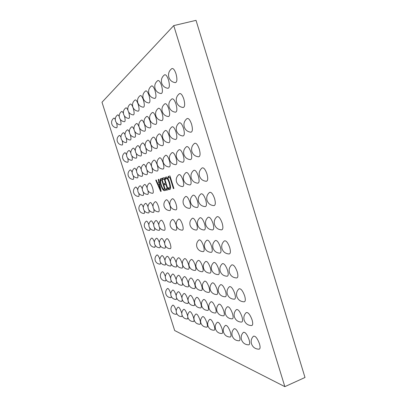 <?xml version="1.0" encoding="UTF-8"?>
<svg xmlns="http://www.w3.org/2000/svg" width="407" height="407" viewBox="0 0 407 407"><rect width="100%" height="100%" fill="white"/><g stroke="black" fill="none" stroke-linecap="round" stroke-linejoin="round"><path stroke-width="0.61" d="M116.57 122.883C117.318 125.9 117.333 127.533 116.616 127.788C114.265 127.539 112.668 126.297 111.823 124.064C111.203 121.637 111.864 119.663 113.818 118.147C114.184 117.938 114.672 118.396 115.283 119.521M120.38 119.521C121.21 122.772 121.235 124.547 120.452 124.842C118.04 124.583 116.402 123.306 115.542 121.011C114.901 118.513 115.583 116.483 117.598 114.922C118.005 114.693 118.549 115.222 119.226 116.504M124.394 115.903C125.336 119.429 125.376 121.372 124.511 121.729C122.039 121.459 120.36 120.141 119.475 117.786C118.813 115.212 119.521 113.115 121.591 111.508C122.059 111.259 122.67 111.879 123.423 113.37M128.607 111.945L128.673 112.144C129.711 115.919 129.762 118.015 128.816 118.427C126.277 118.142 124.552 116.789 123.647 114.367C122.965 111.706 123.692 109.549 125.829 107.886C126.379 107.616 127.076 108.374 127.92 110.16M130.332 104.044C131.217 103.795 132.204 105.245 133.293 108.404C134.366 112.317 134.396 114.494 133.384 114.922C130.774 114.626 129.004 113.227 128.073 110.735C127.371 107.987 128.124 105.759 130.332 104.044M135.124 99.954C136.06 99.679 137.093 101.165 138.217 104.421C139.321 108.491 139.331 110.745 138.243 111.192C135.562 110.882 133.74 109.442 132.784 106.873C132.061 104.034 132.84 101.73 135.124 99.954M140.227 95.594C141.224 95.289 142.302 96.815 143.468 100.173C144.607 104.406 144.587 106.756 143.417 107.219C140.659 106.888 138.787 105.403 137.805 102.757C137.057 99.817 137.866 97.431 140.227 95.594M145.686 90.934C146.744 90.598 147.878 92.165 149.079 95.635C150.254 100.046 150.208 102.493 148.947 102.976C146.103 102.63 144.18 101.089 143.167 98.362C142.399 95.314 143.239 92.837 145.686 90.934M151.526 85.948C152.661 85.572 153.846 87.179 155.092 90.771C156.303 95.375 156.227 97.929 154.858 98.428C151.933 98.067 149.954 96.474 148.911 93.656C148.112 90.491 148.987 87.922 151.526 85.948M157.799 80.591C159.01 80.174 160.261 81.827 161.554 85.551C162.805 90.364 162.688 93.03 161.203 93.554C158.191 93.167 156.146 91.519 155.077 88.609C154.248 85.317 155.159 82.646 157.799 80.591M164.55 74.827C165.847 74.364 167.17 76.063 168.508 79.925C169.8 84.966 169.643 87.759 168.025 88.304C164.916 87.897 162.81 86.187 161.706 83.181C160.851 79.752 161.798 76.969 164.55 74.827M171.835 68.605C173.234 68.091 174.628 69.841 176.022 73.845C177.36 79.146 177.147 82.077 175.381 82.646C172.171 82.209 169.999 80.438 168.859 77.32C167.969 73.743 168.961 70.838 171.835 68.605M122.186 140.629C122.828 143.376 122.812 144.851 122.136 145.05C119.77 144.821 118.167 143.59 117.323 141.356C116.707 138.96 117.364 137.006 119.287 135.485C119.694 135.266 120.243 135.826 120.93 137.169M126.155 137.79C126.872 140.761 126.862 142.364 126.124 142.598C123.697 142.358 122.054 141.092 121.189 138.797C120.553 136.335 121.23 134.32 123.209 132.763C123.667 132.524 124.267 133.155 125.02 134.661M130.342 134.737C131.156 137.968 131.156 139.723 130.342 140.008C127.854 139.759 126.165 138.456 125.28 136.096C124.628 133.557 125.32 131.486 127.36 129.879C127.879 129.614 128.546 130.347 129.37 132.061M134.748 131.39C135.699 134.946 135.724 136.905 134.814 137.261C132.255 137.001 130.525 135.658 129.614 133.231C128.943 130.611 129.66 128.475 131.761 126.816C132.356 126.536 133.114 127.401 134.025 129.406M136.431 123.57C137.195 123.275 138.1 124.445 139.148 127.07M139.25 127.345L139.484 128.042C140.527 131.837 140.552 133.934 139.56 134.341C136.93 134.071 135.149 132.687 134.213 130.189C133.527 127.488 134.264 125.28 136.437 123.57M141.407 120.116C142.369 119.836 143.432 121.367 144.592 124.705C145.665 128.637 145.67 130.82 144.607 131.237C141.901 130.952 140.069 129.528 139.113 126.953C138.4 124.166 139.163 121.886 141.407 120.116M146.703 116.433C147.731 116.127 148.845 117.694 150.041 121.138C151.15 125.229 151.129 127.493 149.985 127.93C147.202 127.635 145.314 126.16 144.327 123.509C143.595 120.62 144.388 118.264 146.703 116.433M152.366 112.5C153.459 112.159 154.624 113.772 155.866 117.333C157.01 121.591 156.96 123.947 155.723 124.4C152.859 124.084 150.916 122.563 149.903 119.826C149.145 116.834 149.964 114.392 152.366 112.5M158.425 108.287C159.59 107.911 160.821 109.564 162.108 113.258C163.283 117.694 163.207 120.146 161.869 120.62C158.913 120.289 156.914 118.712 155.866 115.888C155.082 112.785 155.937 110.251 158.425 108.287M164.927 103.77C166.178 103.347 167.475 105.047 168.808 108.878C170.024 113.512 169.907 116.071 168.457 116.565C165.41 116.214 163.344 114.581 162.266 111.66C161.457 108.44 162.342 105.81 164.927 103.77M171.922 98.906C173.27 98.433 174.634 100.188 176.028 104.161C177.279 109.01 177.121 111.691 175.544 112.2C172.395 111.828 170.263 110.134 169.154 107.117C168.31 103.77 169.236 101.033 171.922 98.906M179.472 93.661C180.922 93.132 182.372 94.938 183.816 99.069C185.114 104.156 184.905 106.96 183.181 107.494C179.925 107.102 177.727 105.342 176.582 102.213C175.707 98.728 176.674 95.874 179.472 93.661M127.773 158.292C128.312 160.775 128.266 162.093 127.635 162.251C125.259 162.042 123.652 160.816 122.802 158.582C122.192 156.217 122.838 154.278 124.735 152.762C125.188 152.528 125.794 153.2 126.562 154.772M131.899 155.973C132.509 158.669 132.468 160.104 131.771 160.292C129.334 160.073 127.681 158.811 126.816 156.517C126.185 154.085 126.852 152.086 128.8 150.529C129.304 150.28 129.97 151.028 130.8 152.778M136.253 153.47C136.95 156.41 136.915 157.992 136.152 158.216C133.644 157.987 131.949 156.695 131.059 154.329C130.413 151.826 131.095 149.771 133.104 148.168C133.674 147.899 134.407 148.748 135.302 150.712M140.842 150.722C141.661 153.973 141.641 155.733 140.786 156.018C138.212 155.779 136.472 154.446 135.556 152.015C134.895 149.435 135.597 147.319 137.668 145.665C138.319 145.38 139.133 146.362 140.115 148.611M145.609 147.487L145.645 147.599C146.662 151.272 146.683 153.297 145.711 153.683C143.066 153.434 141.27 152.06 140.329 149.557C139.652 146.902 140.374 144.714 142.506 143.01C143.3 142.715 144.246 143.946 145.34 146.703M147.66 140.181C148.652 139.906 149.745 141.473 150.941 144.892C151.984 148.697 151.989 150.804 150.941 151.201C148.219 150.941 146.378 149.522 145.411 146.947C144.709 144.2 145.457 141.946 147.66 140.186M153.144 137.174C154.202 136.864 155.352 138.477 156.588 142.007C157.667 145.96 157.641 148.143 156.522 148.555C153.714 148.285 151.816 146.82 150.824 144.164C150.097 141.326 150.875 138.996 153.144 137.174M159.005 133.954C160.134 133.613 161.34 135.266 162.622 138.929C163.731 143.035 163.685 145.304 162.474 145.731C159.58 145.447 157.626 143.93 156.603 141.188C155.856 138.253 156.659 135.841 159.005 133.954M165.283 130.515C166.488 130.128 167.76 131.832 169.088 135.628C170.233 139.906 170.151 142.267 168.844 142.709C165.858 142.409 163.838 140.842 162.785 138.009C162.017 134.966 162.846 132.468 165.283 130.515M172.013 126.821C173.306 126.394 174.644 128.149 176.033 132.082C177.208 136.543 177.091 139.006 175.676 139.464C172.593 139.148 170.508 137.525 169.424 134.595C168.625 131.441 169.49 128.851 172.013 126.821M179.253 122.848C180.647 122.37 182.061 124.176 183.506 128.271C184.722 132.931 184.559 135.5 183.023 135.979C179.833 135.643 177.681 133.959 176.557 130.927C175.732 127.65 176.633 124.959 179.253 122.848M187.062 118.564C188.563 118.03 190.064 119.892 191.57 124.15C192.826 129.029 192.618 131.715 190.944 132.214C187.642 131.863 185.414 130.113 184.254 126.969C183.399 123.565 184.335 120.762 187.062 118.564M133.328 175.88C133.776 178.098 133.705 179.268 133.114 179.39C130.728 179.197 129.111 177.981 128.261 175.743C127.656 173.402 128.291 171.479 130.159 169.963C130.662 169.724 131.329 170.513 132.168 172.324M137.398 177.915C134.951 177.717 133.287 176.465 132.417 174.165C131.797 171.759 132.448 169.78 134.371 168.223C134.926 167.969 135.653 168.839 136.554 170.838M137.612 174.074C138.121 176.49 138.049 177.773 137.403 177.915M142.129 172.115C142.715 174.766 142.648 176.18 141.936 176.353C139.418 176.15 137.708 174.862 136.813 172.492C136.177 170.024 136.849 167.984 138.823 166.382C139.448 166.112 140.247 167.089 141.219 169.307M146.896 169.948C147.593 172.894 147.538 174.481 146.739 174.7C144.149 174.486 142.394 173.163 141.473 170.726C140.822 168.177 141.509 166.081 143.544 164.428C144.256 164.143 145.136 165.257 146.189 167.776M151.872 167.369C152.767 170.767 152.757 172.629 151.836 172.944C149.171 172.721 147.365 171.357 146.418 168.849C145.747 166.224 146.459 164.062 148.555 162.357C149.41 162.072 150.412 163.426 151.562 166.422M153.882 160.155C154.904 159.88 156.029 161.493 157.26 164.993C158.277 168.676 158.277 170.701 157.255 171.077C154.512 170.848 152.65 169.434 151.679 166.85C150.987 164.143 151.719 161.915 153.882 160.155M159.559 157.809C160.648 157.499 161.828 159.157 163.105 162.78C164.148 166.6 164.128 168.702 163.029 169.088C160.2 168.849 158.287 167.389 157.285 164.723C156.573 161.93 157.331 159.625 159.554 157.809M165.618 155.301C166.778 154.96 168.025 156.664 169.348 160.419C170.426 164.382 170.375 166.565 169.195 166.967C166.275 166.712 164.301 165.206 163.268 162.449C162.535 159.564 163.319 157.183 165.618 155.301M172.105 152.62C173.346 152.238 174.659 153.994 176.038 157.891C177.147 162.011 177.065 164.28 175.793 164.693C172.777 164.428 170.737 162.871 169.673 160.022C168.915 157.036 169.724 154.568 172.105 152.62M179.06 149.745C180.398 149.318 181.781 151.124 183.216 155.174C184.361 159.463 184.244 161.823 182.865 162.256C179.746 161.976 177.635 160.363 176.541 157.412C175.758 154.324 176.597 151.765 179.06 149.745M186.543 146.652C187.978 146.174 189.448 148.036 190.944 152.249C192.124 156.726 191.967 159.188 190.471 159.636C187.24 159.34 185.058 157.667 183.923 154.609C183.114 151.404 183.989 148.753 186.543 146.652M194.612 143.32C196.159 142.781 197.721 144.704 199.282 149.094C200.498 153.77 200.295 156.344 198.667 156.812C195.319 156.497 193.06 154.757 191.89 151.587C191.051 148.26 191.956 145.502 194.612 143.32M138.853 193.381C139.214 195.345 139.123 196.372 138.578 196.464C136.177 196.291 134.549 195.085 133.694 192.837C133.099 190.527 133.72 188.609 135.567 187.098C136.116 186.859 136.844 187.769 137.754 189.825M143.289 192.084C143.702 194.231 143.61 195.36 143.01 195.472C140.542 195.294 138.873 194.053 137.998 191.743C137.383 189.367 138.024 187.398 139.916 185.841C140.527 185.592 141.321 186.589 142.292 188.843M147.97 190.659C148.458 193.035 148.367 194.287 147.695 194.424C145.162 194.236 143.447 192.959 142.547 190.583C141.916 188.141 142.572 186.116 144.521 184.513C145.202 184.249 146.067 185.363 147.11 187.851M149.394 183.109C150.325 182.891 151.384 184.457 152.564 187.815C153.5 191.142 153.536 192.979 152.666 193.31C150.056 193.116 148.29 191.799 147.37 189.352C146.718 186.844 147.395 184.758 149.394 183.109M178.892 174.613C180.174 174.232 181.527 176.038 182.947 180.036C184.025 184.01 183.944 186.187 182.707 186.584C179.66 186.345 177.6 184.793 176.526 181.924C175.778 178.988 176.567 176.552 178.892 174.613M186.07 172.548C187.449 172.115 188.879 173.982 190.364 178.144C191.473 182.27 191.356 184.539 190.018 184.946C186.864 184.697 184.732 183.084 183.623 180.118C182.85 177.081 183.669 174.557 186.07 172.548M193.793 170.324C195.274 169.841 196.79 171.769 198.341 176.099C199.486 180.398 199.328 182.758 197.878 183.181C194.607 182.921 192.399 181.252 191.254 178.169C190.456 175.025 191.3 172.41 193.793 170.324M202.111 167.928C203.714 167.389 205.326 169.378 206.949 173.896C208.13 178.383 207.931 180.845 206.354 181.283C202.956 181.008 200.666 179.273 199.481 176.073C198.657 172.812 199.532 170.101 202.111 167.928M144.353 210.806C144.633 212.52 144.521 213.41 144.017 213.477C141.605 213.324 139.972 212.123 139.113 209.864C138.517 207.575 139.128 205.677 140.949 204.161C141.55 203.927 142.343 204.965 143.32 207.275M148.937 210.007C149.262 211.894 149.15 212.881 148.596 212.963C146.118 212.805 144.439 211.569 143.554 209.249C142.949 206.898 143.574 204.945 145.441 203.388C146.108 203.144 146.963 204.278 148.006 206.797M153.78 209.112C154.172 211.213 154.055 212.317 153.439 212.423C150.89 212.261 149.16 210.984 148.255 208.598C147.634 206.181 148.275 204.172 150.188 202.574C150.941 202.32 151.867 203.576 152.976 206.339M155.225 201.709C156.176 201.496 157.26 203.103 158.471 206.532C159.386 209.758 159.417 211.533 158.572 211.849C155.947 211.676 154.167 210.363 153.236 207.906C152.594 205.423 153.256 203.358 155.225 201.709M166.239 199.817C167.318 199.552 168.508 201.251 169.811 204.925C170.777 208.364 170.772 210.251 169.805 210.587C167.012 210.404 165.125 209.005 164.138 206.39C163.461 203.759 164.163 201.567 166.239 199.817M172.288 198.779C173.438 198.479 174.689 200.234 176.043 204.039C177.035 207.595 177.009 209.549 175.966 209.895C173.092 209.707 171.143 208.262 170.126 205.56C169.429 202.849 170.146 200.585 172.288 198.779M185.643 196.489C186.961 196.113 188.355 197.975 189.825 202.081C190.873 205.901 190.791 207.997 189.591 208.369C186.513 208.16 184.427 206.614 183.343 203.724C182.606 200.834 183.374 198.423 185.643 196.489M193.045 195.223C194.46 194.795 195.935 196.723 197.471 200.992C198.55 204.965 198.438 207.138 197.141 207.524C193.946 207.305 191.789 205.698 190.669 202.706C189.906 199.72 190.7 197.222 193.045 195.223M201.002 193.859C202.523 193.381 204.09 195.37 205.698 199.827C206.807 203.953 206.659 206.217 205.255 206.614C201.943 206.385 199.705 204.716 198.545 201.607C197.756 198.519 198.575 195.935 201.002 193.859M209.574 192.394C211.223 191.855 212.892 193.91 214.575 198.565C215.72 202.864 215.527 205.22 214.001 205.632C210.556 205.393 208.231 203.658 207.031 200.427C206.217 197.227 207.066 194.551 209.574 192.394M149.817 228.144C150.02 229.619 149.898 230.377 149.44 230.428C147.013 230.296 145.37 229.095 144.505 226.831C143.915 224.562 144.521 222.67 146.306 221.154C146.968 220.935 147.817 222.105 148.86 224.664M154.553 227.839C154.797 229.477 154.67 230.326 154.161 230.393C151.674 230.255 149.98 229.019 149.094 226.689C148.489 224.364 149.104 222.42 150.941 220.864C151.674 220.635 152.589 221.912 153.693 224.689M159.549 227.457C159.859 229.309 159.727 230.27 159.157 230.352C156.593 230.209 154.858 228.938 153.943 226.541C153.322 224.15 153.958 222.151 155.835 220.553C156.659 220.319 157.651 221.729 158.822 224.766M161.024 220.223C162.001 220.019 163.115 221.667 164.357 225.173C165.247 228.302 165.278 230.011 164.453 230.311C161.813 230.164 160.022 228.856 159.081 226.384C158.445 223.926 159.091 221.871 161.024 220.223M172.38 219.505C173.484 219.246 174.705 220.996 176.048 224.756C176.984 228.078 176.979 229.899 176.038 230.22C173.229 230.062 171.327 228.668 170.33 226.033C169.658 223.433 170.34 221.255 172.38 219.505M178.607 219.114C179.787 218.824 181.074 220.625 182.468 224.522C183.43 227.961 183.404 229.843 182.397 230.169C179.492 230.006 177.528 228.561 176.501 225.839C175.809 223.163 176.511 220.92 178.607 219.114M192.363 218.254C193.717 217.882 195.151 219.8 196.667 224.013C197.685 227.691 197.609 229.706 196.444 230.057C193.33 229.879 191.229 228.332 190.13 225.417C189.397 222.568 190.145 220.177 192.363 218.254M199.985 217.776C201.434 217.358 202.956 219.342 204.548 223.728C205.591 227.544 205.484 229.634 204.228 229.996C200.997 229.807 198.814 228.205 197.68 225.178C196.927 222.237 197.695 219.77 199.985 217.776M208.17 217.267C209.737 216.789 211.355 218.844 213.019 223.423C214.092 227.386 213.95 229.553 212.596 229.93C209.239 229.736 206.975 228.068 205.794 224.923C205.021 221.881 205.81 219.332 208.17 217.262M216.992 216.717C218.686 216.178 220.411 218.305 222.161 223.097C223.265 227.213 223.082 229.467 221.612 229.858C218.121 229.655 215.761 227.92 214.54 224.644C213.736 221.505 214.555 218.859 216.992 216.717M155.25 245.396L154.843 247.324C152.406 247.207 150.753 246.006 149.883 243.732C149.298 241.483 149.883 239.601 151.648 238.085C152.371 237.886 153.281 239.189 154.38 242.002M159.707 247.756C157.204 247.639 155.505 246.403 154.609 244.063C154.009 241.753 154.614 239.82 156.42 238.263C157.219 238.064 158.201 239.484 159.361 242.526M160.134 245.574C160.312 246.978 160.17 247.705 159.712 247.756M165.288 245.706C165.522 247.314 165.379 248.153 164.855 248.214C162.276 248.092 160.526 246.825 159.605 244.409C158.995 242.043 159.61 240.059 161.462 238.456C162.362 238.258 163.421 239.82 164.642 243.142M166.804 238.66C167.801 238.461 168.941 240.155 170.218 243.737C171.082 246.764 171.113 248.418 170.309 248.702C167.653 248.575 165.847 247.268 164.901 244.78C164.27 242.348 164.906 240.308 166.804 238.66M199.048 239.901C200.432 239.54 201.913 241.519 203.48 245.838C204.462 249.379 204.39 251.317 203.266 251.648C200.122 251.495 197.995 249.949 196.881 247.003C196.159 244.19 196.881 241.824 199.048 239.901M206.883 240.206C208.374 239.794 209.941 241.844 211.584 246.347C212.591 250.015 212.495 252.019 211.284 252.36C208.018 252.208 205.81 250.6 204.655 247.537C203.912 244.638 204.655 242.196 206.883 240.206M215.303 240.537C216.911 240.069 218.574 242.19 220.299 246.901C221.337 250.702 221.205 252.778 219.902 253.134C216.504 252.971 214.204 251.297 213.009 248.112C212.24 245.121 213.003 242.592 215.303 240.537M224.369 240.893C226.109 240.364 227.884 242.567 229.701 247.492C230.769 251.44 230.596 253.592 229.187 253.958C225.641 253.795 223.25 252.05 222.008 248.733C221.215 245.64 222.003 243.025 224.369 240.893M160.648 262.561L160.226 264.153C157.774 264.051 156.11 262.856 155.235 260.566C154.655 258.333 155.23 256.461 156.97 254.945C157.753 254.772 158.725 256.222 159.88 259.279M165.68 263.212L165.237 265.059C162.714 264.957 161.004 263.726 160.104 261.365C159.503 259.076 160.099 257.153 161.874 255.596C162.749 255.428 163.792 257 165.003 260.307M170.986 263.838C171.159 265.237 171.011 265.959 170.533 266.01C167.938 265.908 166.178 264.642 165.247 262.21C164.637 259.859 165.242 257.885 167.063 256.283C168.025 256.12 169.139 257.804 170.401 261.34L170.436 261.462M176.582 264.347C176.852 266.056 176.704 266.946 176.145 267.023C173.468 266.916 171.652 265.608 170.696 263.1C170.07 260.689 170.691 258.659 172.553 257.015C173.575 256.827 174.74 258.562 176.053 262.225L176.236 262.836M178.378 257.789C179.467 257.58 180.693 259.366 182.056 263.156C182.916 266.173 182.931 267.821 182.102 268.096C179.339 267.989 177.467 266.641 176.48 264.051C175.834 261.569 176.47 259.483 178.378 257.789M184.569 258.613C185.729 258.374 187.017 260.221 188.436 264.153C189.316 267.257 189.316 268.956 188.431 269.241C185.577 269.129 183.638 267.73 182.621 265.054C181.96 262.505 182.611 260.358 184.569 258.613M191.158 259.493C192.394 259.218 193.752 261.126 195.233 265.211C196.138 268.411 196.118 270.162 195.172 270.457C192.216 270.34 190.217 268.895 189.163 266.122C188.487 263.502 189.148 261.294 191.158 259.493M198.189 260.429C199.511 260.124 200.946 262.093 202.488 266.346C203.419 269.648 203.378 271.449 202.365 271.749C199.303 271.632 197.227 270.136 196.143 267.267C195.441 264.565 196.123 262.286 198.189 260.429M205.703 261.436C207.122 261.085 208.638 263.126 210.256 267.557C211.208 270.965 211.141 272.827 210.058 273.138C206.883 273.016 204.731 271.464 203.602 268.483C202.884 265.705 203.581 263.354 205.703 261.436M213.751 262.515C215.278 262.118 216.89 264.229 218.584 268.854C219.566 272.38 219.47 274.303 218.305 274.623C215.003 274.496 212.764 272.883 211.599 269.785C210.857 266.921 211.574 264.499 213.751 262.515M222.395 263.675C224.043 263.227 225.758 265.415 227.544 270.253C228.546 273.896 228.424 275.885 227.167 276.221C223.728 276.094 221.403 274.415 220.187 271.184C219.424 268.228 220.162 265.725 222.395 263.675M231.705 264.932C233.486 264.418 235.322 266.692 237.205 271.759C238.232 275.534 238.075 277.594 236.716 277.945C233.13 277.808 230.703 276.058 229.436 272.69C228.653 269.643 229.406 267.053 231.705 264.926M166.02 279.624L165.588 280.922C163.126 280.84 161.452 279.645 160.567 277.34C159.992 275.122 160.556 273.255 162.266 271.734C163.121 271.606 164.148 273.194 165.349 276.506M171.194 280.744L170.742 282.29C168.203 282.209 166.483 280.978 165.573 278.602C164.983 276.328 165.557 274.415 167.308 272.853C168.239 272.721 169.327 274.399 170.574 277.889L170.619 278.032M176.653 281.848L176.19 283.74C173.575 283.654 171.805 282.387 170.869 279.935C170.258 277.605 170.848 275.636 172.639 274.033C173.621 273.886 174.761 275.61 176.058 279.222L176.211 279.731M182.397 282.784C182.636 284.376 182.489 285.205 181.96 285.271C179.263 285.185 177.437 283.877 176.47 281.349C175.844 278.958 176.45 276.933 178.281 275.285C179.324 275.112 180.52 276.897 181.868 280.632L182.183 281.771M184.264 276.618C185.378 276.419 186.63 278.256 188.029 282.127C188.868 285.048 188.889 286.635 188.08 286.899C185.297 286.813 183.409 285.46 182.412 282.845C181.776 280.387 182.392 278.312 184.264 276.618M190.624 278.027C191.809 277.803 193.127 279.701 194.587 283.72C195.446 286.721 195.446 288.359 194.587 288.629C191.712 288.538 189.759 287.139 188.731 284.437C188.075 281.914 188.706 279.777 190.624 278.027M197.39 279.533C198.657 279.278 200.046 281.237 201.572 285.419C202.447 288.507 202.432 290.191 201.516 290.471C198.54 290.379 196.52 288.929 195.452 286.131C194.775 283.531 195.421 281.334 197.39 279.533M204.609 281.14C205.962 280.85 207.433 282.875 209.025 287.23C209.926 290.41 209.89 292.145 208.913 292.435C205.82 292.338 203.729 290.837 202.625 287.932C201.928 285.261 202.589 282.997 204.609 281.14M216.814 294.536C213.609 294.439 211.431 292.877 210.292 289.86C209.574 287.108 210.251 284.778 212.322 282.86C213.772 282.524 215.334 284.63 217.002 289.168C217.923 292.45 217.862 294.236 216.819 294.536M220.584 284.707C222.141 284.325 223.799 286.503 225.554 291.244C226.501 294.632 226.414 296.479 225.29 296.784C221.952 296.683 219.694 295.065 218.503 291.926C217.77 289.087 218.462 286.681 220.584 284.707M229.451 286.686C231.135 286.253 232.901 288.517 234.747 293.478C235.719 296.978 235.602 298.886 234.401 299.201C230.922 299.099 228.561 297.415 227.325 294.139C226.567 291.214 227.279 288.731 229.451 286.686M239.006 288.822C240.827 288.329 242.714 290.684 244.663 295.889C245.66 299.506 245.507 301.48 244.21 301.806C240.578 301.704 238.115 299.944 236.823 296.52C236.045 293.508 236.772 290.939 239.006 288.822M171.357 296.581L170.93 297.634C168.457 297.568 166.773 296.372 165.883 294.047C165.303 291.844 165.858 289.982 167.542 288.461C168.437 288.359 169.505 290.028 170.737 293.472L170.803 293.676M176.679 298.163L176.226 299.466C173.677 299.399 171.942 298.168 171.026 295.772C170.436 293.513 171.001 291.6 172.721 290.038C173.667 289.921 174.781 291.641 176.058 295.197L176.216 295.711M182.285 299.725L181.822 301.404C179.197 301.333 177.411 300.066 176.465 297.593C175.855 295.279 176.435 293.315 178.195 291.712C179.197 291.575 180.362 293.345 181.69 297.029L181.96 297.97M183.984 293.483C185.053 293.32 186.274 295.151 187.652 298.962C188.451 301.714 188.482 303.21 187.749 303.454C185.037 303.383 183.196 302.075 182.219 299.521C181.598 297.146 182.188 295.131 183.984 293.483M190.13 295.36C191.259 295.177 192.547 297.064 193.981 301.017C194.8 303.841 194.816 305.377 194.037 305.626C191.234 305.56 189.331 304.202 188.324 301.567C187.688 299.125 188.288 297.054 190.13 295.36M196.652 297.354C197.858 297.146 199.211 299.094 200.712 303.205C201.546 306.105 201.546 307.682 200.717 307.941C197.822 307.87 195.853 306.466 194.811 303.734C194.154 301.226 194.77 299.099 196.652 297.354M203.597 299.481C204.884 299.237 206.313 301.256 207.88 305.53C208.73 308.511 208.72 310.134 207.835 310.399C204.833 310.327 202.793 308.877 201.714 306.044C201.043 303.469 201.668 301.277 203.597 299.481M210.999 301.75C212.378 301.47 213.889 303.561 215.527 308.018C216.402 311.085 216.366 312.754 215.425 313.024C212.312 312.952 210.195 311.447 209.076 308.506C208.384 305.855 209.025 303.602 210.999 301.75M218.91 304.171C220.391 303.856 221.993 306.023 223.713 310.673C224.608 313.833 224.552 315.552 223.545 315.832C220.309 315.761 218.106 314.194 216.946 311.136C216.234 308.409 216.89 306.084 218.91 304.171M227.381 306.776C228.973 306.415 230.677 308.664 232.483 313.522C233.399 316.778 233.323 318.549 232.244 318.839C228.871 318.767 226.582 317.139 225.376 313.95C224.644 311.141 225.31 308.75 227.381 306.776M236.472 309.569C238.192 309.157 240.008 311.492 241.916 316.585C242.857 319.943 242.75 321.774 241.595 322.069C238.075 321.998 235.689 320.299 234.427 316.972C233.674 314.077 234.356 311.609 236.472 309.569M246.26 312.581C248.122 312.108 250.066 314.545 252.081 319.887C253.047 323.356 252.905 325.244 251.663 325.549C247.985 325.478 245.487 323.702 244.175 320.223C243.396 317.236 244.093 314.692 246.26 312.581M176.669 313.431L176.251 314.285C173.769 314.235 172.075 313.034 171.174 310.694C170.599 308.501 171.143 306.644 172.802 305.118C173.713 305.031 174.801 306.741 176.063 310.246L176.226 310.795M182.133 315.456L181.685 316.575C179.126 316.524 177.381 315.288 176.455 312.876C175.865 310.627 176.419 308.72 178.113 307.158C179.08 307.051 180.215 308.816 181.522 312.444L181.787 313.344M187.886 317.419L187.434 318.996C184.793 318.946 182.992 317.674 182.036 315.181C181.43 312.876 181.995 310.917 183.725 309.31C184.747 309.188 185.938 311.004 187.301 314.764L187.693 316.208M189.667 311.594C190.751 311.452 192.002 313.329 193.417 317.221C194.195 319.882 194.225 321.332 193.513 321.561C190.786 321.51 188.929 320.197 187.942 317.618C187.327 315.257 187.897 313.248 189.667 311.594M195.965 314.016C197.12 313.848 198.433 315.786 199.908 319.831C200.702 322.558 200.722 324.043 199.969 324.282C197.151 324.231 195.228 322.873 194.21 320.202C193.574 317.775 194.159 315.715 195.965 314.016M202.655 316.59C203.887 316.397 205.27 318.401 206.812 322.603C207.621 325.402 207.626 326.928 206.822 327.172C203.907 327.121 201.918 325.712 200.865 322.949C200.213 320.457 200.809 318.34 202.655 316.59M209.773 319.327C211.085 319.108 212.551 321.184 214.158 325.554C214.988 328.434 214.977 329.996 214.123 330.245C211.101 330.199 209.04 328.739 207.946 325.87C207.275 323.311 207.885 321.128 209.773 319.327M217.358 322.252C218.768 321.998 220.314 324.145 222.003 328.703C222.848 331.664 222.817 333.272 221.912 333.526C218.773 333.481 216.636 331.964 215.496 328.983C214.81 326.348 215.43 324.104 217.358 322.252M225.463 325.376C226.974 325.081 228.617 327.314 230.387 332.076C231.257 335.119 231.207 336.772 230.24 337.037C226.974 336.986 224.75 335.414 223.57 332.31C222.863 329.599 223.494 327.289 225.463 325.376M234.142 328.724C235.77 328.388 237.515 330.708 239.382 335.689C240.267 338.817 240.196 340.522 239.163 340.791C235.76 340.745 233.44 339.102 232.214 335.867C231.486 333.079 232.127 330.698 234.142 328.724M243.457 332.326C245.212 331.934 247.074 334.351 249.048 339.57C249.954 342.796 249.857 344.546 248.753 344.831C245.197 344.785 242.776 343.07 241.493 339.687C240.746 336.818 241.397 334.361 243.457 332.326M253.485 336.197C255.382 335.755 257.377 338.273 259.463 343.757C260.394 347.079 260.266 348.885 259.081 349.175C255.357 349.135 252.823 347.339 251.485 343.793C250.712 340.837 251.378 338.303 253.485 336.197M173.738 25.605L196.032 20.35L305.001 377.482L284.849 386.65L174.674 330.535L101.999 102.243L173.738 25.605L284.849 386.65M161.152 191.356L160.699 191.458L155.744 180.153L156.217 180.011L157.58 183.186L158.954 182.809L158.237 179.416L158.725 179.273L161.152 191.356M160.882 185.256C159.758 181.395 159.727 179.197 160.79 178.663L161.732 178.383L165.501 190.379L164.509 190.603C163.344 190.69 162.134 188.909 160.882 185.256L161.258 185.139C160.165 181.415 160.104 179.228 161.08 178.576M164.255 179.1L162.831 179.507L162.413 178.185L164.316 177.625L168.137 189.789L166.285 190.206L165.868 188.884L167.231 188.568L165.975 184.575L164.713 184.9L164.296 183.577L165.557 183.247L164.255 179.1L164.642 178.978L162.831 179.507M166.321 178.342L165.634 179.39L165.217 178.052L165.964 176.974C167.16 176.943 168.376 178.81 169.612 182.58C170.792 186.554 170.859 188.884 169.821 189.57L168.747 189.296L168.233 187.658L169.373 188.232C170.151 187.663 170.07 185.857 169.139 182.814C168.203 179.884 167.262 178.393 166.321 178.342L166.712 178.22C167.653 178.271 168.595 179.762 169.531 182.687L169.139 182.814M169.907 177.477L168.483 177.884L168.055 176.521L169.984 175.951L173.916 188.497L173.397 188.614L169.907 177.477L170.304 177.35L168.483 177.884M161.147 191.321L160.699 191.458M161.07 191.336L156.115 180.042M158.613 179.304L159.33 182.687L158.954 182.809M160.811 189.657L159.62 184.01L158.135 184.422L160.48 189.983L159.249 184.127L158.135 184.422M159.62 184.01L159.249 184.127M160.658 189.026L160.287 189.148M160.851 189.86L160.49 189.977M165.491 190.349L164.509 190.603M164.886 190.481C163.721 190.568 162.51 188.787 161.258 185.139M164.616 189.174L164.998 189.052L162.062 179.716L161.187 179.98C160.363 180.377 160.414 182.087 161.33 185.104C162.281 187.993 163.202 189.392 164.097 189.296L164.616 189.174L161.681 179.838L161.187 179.98M162.062 179.716L161.681 179.838M163.212 179.385L162.8 178.068M168.127 189.759L166.285 190.206M166.667 190.084L166.265 188.792M165.975 184.575L166.361 184.452L167.613 188.446L167.231 188.568M166.361 184.452L164.713 184.9M165.094 184.778L164.682 183.476M164.642 178.978L165.944 183.119L165.557 183.247M165.853 178.729L165.603 177.925L165.217 178.052M165.603 177.925L166.142 176.943M170.009 189.484L168.747 189.296M169.134 189.174L168.808 188.141M169.765 188.105C170.543 187.541 170.462 185.734 169.531 182.687M168.88 177.757L168.452 176.404M173.906 188.461L173.397 188.614M173.794 188.487L170.304 177.35"/></g></svg>
